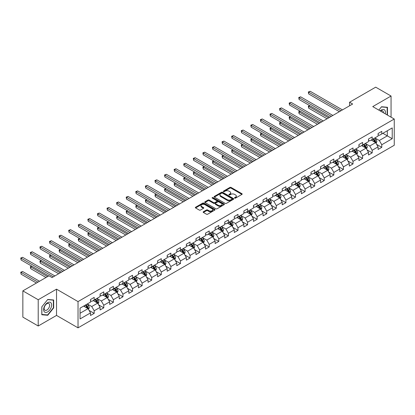 <?xml version="1.0" encoding="UTF-8"?>
<svg xmlns="http://www.w3.org/2000/svg" width="415" height="415" viewBox="0 0 415 415"><rect width="100%" height="100%" fill="white"/><g stroke="black" fill="none" stroke-linecap="round" stroke-linejoin="round"><path stroke-width="0.62" d="M234.683 198.111A0.597 0.342 0 0 0 235.528 198.111L241.935 194.407A0.851 0.493 0 0 0 242.189 194.059A0.851 0.493 0 0 0 241.935 193.712L231.082 187.445A0.851 0.493 0 0 0 229.874 187.445L223.467 191.144A0.597 0.342 0 0 0 224.308 191.631L225.138 191.154A2.729 1.577 0 0 1 228.997 191.154L229.905 191.673A2.729 1.577 0 0 1 230.704 192.788A2.729 1.577 0 0 1 229.905 193.904L229.075 194.381A0.597 0.342 0 0 0 229.92 194.868L230.75 194.391A2.729 1.577 0 0 1 234.61 194.391L235.513 194.915A2.729 1.577 0 0 1 236.311 196.03A2.729 1.577 0 0 1 235.513 197.141L234.683 197.623A0.597 0.342 0 0 0 234.683 198.111L234.683 197.623M203.397 211.749A0.851 0.493 0 0 0 203.143 212.101A0.851 0.493 0 0 0 203.397 212.449L206.442 214.207A0.851 0.493 0 0 0 207.645 214.207L214.763 210.099A0.851 0.493 0 0 0 215.017 209.746A0.851 0.493 0 0 0 214.763 209.399L203.905 203.132A0.851 0.493 0 0 0 202.702 203.132L195.584 207.241A0.851 0.493 0 0 0 195.335 207.588A0.851 0.493 0 0 0 195.584 207.936L199.262 210.063A0.851 0.493 0 0 0 200.471 210.063L203.516 208.304A0.851 0.493 0 0 0 203.765 207.957A0.851 0.493 0 0 0 203.516 207.609L201.69 206.556A2.283 1.318 0 0 1 201.021 205.622A2.283 1.318 0 0 1 202.432 204.403A2.283 1.318 0 0 1 204.917 204.688L212.065 208.818A2.283 1.318 0 0 1 212.734 209.746A2.283 1.318 0 0 1 211.323 210.965A2.283 1.318 0 0 1 208.838 210.68L207.645 209.99A0.851 0.493 0 0 0 206.442 209.99L203.397 211.749L203.397 212.449L206.442 210.701L206.442 209.99M56.528 289.167L38.216 299.739L22.851 290.874L22.851 317.127L38.216 325.993L56.528 315.421L78.03 327.84L78.03 301.586L56.528 289.167L56.528 315.421M391.055 117.175L391.055 96.031L372.743 106.603L394.25 119.017L78.03 301.586M391.055 96.031L375.694 87.16L349.575 102.24L349.575 105.789M22.851 290.874L48.97 275.793L52.041 277.568L352.651 104.015L349.575 102.24M225.2 203.376A0.851 0.493 0 0 0 226.403 203.376L233.521 199.267A0.851 0.493 0 0 0 233.775 198.92A0.851 0.493 0 0 0 233.521 198.572L222.668 192.301A0.851 0.493 0 0 0 221.46 192.301L214.342 196.409A0.851 0.493 0 0 0 214.093 196.757A0.851 0.493 0 0 0 214.342 197.109L225.2 203.376M212.501 198.235A0.597 0.342 0 0 1 213.108 198.323L213.108 197.613L224.142 203.983A0.851 0.493 0 0 1 224.396 204.336A0.851 0.493 0 0 1 224.142 204.683L217.024 208.792A0.851 0.493 0 0 1 215.821 208.792L204.963 202.52L204.963 201.825A0.851 0.493 0 0 0 204.714 202.172A0.851 0.493 0 0 0 204.963 202.52M204.963 201.825L208.008 200.066A0.851 0.493 0 0 1 209.217 200.066L213.616 202.608A0.851 0.493 0 0 0 214.825 202.608L216.848 201.441A0.851 0.493 0 0 0 217.097 201.093A0.851 0.493 0 0 0 216.848 200.746L212.262 198.1A0.597 0.342 0 0 1 213.108 197.613M78.03 327.84L394.25 145.271L394.25 119.017M89.064 310.404L94.195 313.367L94.195 310.773L100.093 307.37L100.093 309.958L103.781 307.831L103.781 305.238L109.679 301.835L109.679 304.423L113.368 302.296L113.368 299.708L119.266 296.3L119.266 298.888L122.954 296.761L122.954 294.173L128.852 290.765L128.852 293.353L132.541 291.226L132.541 288.638L138.439 285.23L138.439 287.823L142.122 285.691L142.122 283.103L148.025 279.694L148.025 282.288L151.708 280.156L151.708 277.568L157.612 274.159L157.612 276.753L161.295 274.621L161.295 272.033L167.193 268.63L167.193 271.218L170.881 269.091L170.881 266.497L176.78 263.094L176.78 265.683L180.468 263.556L180.468 260.962L186.366 257.559L186.366 260.148L190.054 258.021L190.054 255.433L195.953 252.024L195.953 254.613L199.641 252.486L199.641 249.897L205.539 246.489L205.539 249.078L209.227 246.951L209.227 244.362L215.126 240.954L215.126 243.543L218.814 241.416L218.814 238.827L224.712 235.419L224.712 238.013L228.4 235.881L228.4 233.292L234.299 229.884L234.299 232.478L237.987 230.346L237.987 227.757L243.885 224.354L243.885 226.943L247.573 224.811L247.573 222.222L253.472 218.819L253.472 221.408L257.155 219.281L257.155 216.687L263.058 213.284L263.058 215.873L266.741 213.746L266.741 211.152L272.645 207.749L272.645 210.338L276.328 208.211L276.328 205.622L282.226 202.214L282.226 204.803L285.914 202.676L285.914 200.087L291.812 196.679L291.812 199.267L295.501 197.141L295.501 194.552L301.399 191.144L301.399 193.732L305.087 191.606L305.087 189.017L310.985 185.609L310.985 188.203L314.674 186.07L314.674 183.482L320.572 180.074L320.572 182.667L324.26 180.535L324.26 177.947L330.158 174.544L330.158 177.132L333.847 175L333.847 172.412L339.745 169.009L339.745 171.597L343.433 169.47L343.433 166.877L349.331 163.474L349.331 166.062L353.02 163.935L353.02 161.342L358.918 157.939L358.918 160.527L362.606 158.4L362.606 155.812L368.504 152.404L368.504 154.992L372.188 152.865L372.188 150.277L378.091 146.869L378.091 149.457L381.774 147.33L381.774 144.742L392.222 138.709L392.222 127.924L387.304 130.761L387.304 135.871L392.222 138.709M94.195 313.367L90.506 315.493L90.506 312.905L80.059 318.933L80.059 308.148L90.506 302.12L90.506 299.526L94.195 297.399L94.195 299.988L100.093 296.585L100.093 293.991L103.781 291.864L103.781 294.453L109.679 291.05L109.679 288.461L113.368 286.329L113.368 288.918L119.266 285.515L119.266 282.926L122.954 280.794L122.954 283.388L128.852 279.98L128.852 277.391L132.541 275.259L132.541 277.853L138.439 274.445L138.439 271.856L142.122 269.729L142.122 272.318L148.025 268.91L148.025 266.321L151.708 264.194L151.708 266.783L157.612 263.375L157.612 260.786L161.295 258.659L161.295 261.248L167.193 257.845L167.193 255.251L170.881 253.124L170.881 255.713L176.78 252.31L176.78 249.716L180.468 247.589L180.468 250.178L186.366 246.775L186.366 244.186L190.054 242.054L190.054 244.643L195.953 241.24L195.953 238.651L199.641 236.519L199.641 239.113L205.539 235.704L205.539 233.116L209.227 230.984L209.227 233.578L215.126 230.169L215.126 227.581L218.814 225.454L218.814 228.043L224.712 224.634L224.712 222.046L228.4 219.919L228.4 222.507L234.299 219.099L234.299 216.511L237.987 214.384L237.987 216.972L243.885 213.564L243.885 210.976L247.573 208.849L247.573 211.437L253.472 208.034L253.472 205.441L257.155 203.314L257.155 205.902L263.058 202.499L263.058 199.906L266.741 197.779L266.741 200.367L272.645 196.964L272.645 194.376L276.328 192.244L276.328 194.832L282.226 191.429L282.226 188.841L285.914 186.709L285.914 189.302L291.812 185.894L291.812 183.306L295.501 181.173L295.501 183.767L301.399 180.359L301.399 177.77L305.087 175.644L305.087 178.232L310.985 174.824L310.985 172.235L314.674 170.109L314.674 172.697L320.572 169.289L320.572 166.7L324.26 164.573L324.26 167.162L330.158 163.754L330.158 161.165L333.847 159.038L333.847 161.627L339.745 158.224L339.745 155.63L343.433 153.503L343.433 156.092L349.331 152.689L349.331 150.095L353.02 147.968L353.02 150.557L358.918 147.154L358.918 144.565L362.606 142.433L362.606 145.027L368.504 141.619L368.504 139.03L372.188 136.898L372.188 139.492L378.091 136.084L378.091 133.495L381.774 131.363L381.774 133.957L392.222 127.924M93.209 300.559L97.634 303.111L91.736 306.519L87.311 303.962M90.506 300.699L91.736 301.409L94.195 299.988M91.736 306.519L94.195 310.773M97.634 303.111L100.093 307.37M102.796 295.024L107.22 297.576L101.322 300.984L96.897 298.427M100.093 295.164L101.322 295.874L103.781 294.453M101.322 300.984L103.781 305.238M107.22 297.576L109.679 301.835M112.382 289.488L116.807 292.041L110.909 295.449L106.484 292.891M109.679 289.629L110.909 290.339L113.368 288.918M110.909 295.449L113.368 299.708M116.807 292.041L119.266 296.3M121.969 283.953L126.393 286.506L120.495 289.914L116.07 287.362M119.266 284.093L120.495 284.804L122.954 283.388M120.495 289.914L122.954 294.173M126.393 286.506L128.852 290.765M131.555 278.418L135.98 280.976L130.082 284.379L125.657 281.827M128.852 278.564L130.082 279.269L132.541 277.853M130.082 284.379L132.541 288.638M135.98 280.976L138.439 285.23M141.142 272.883L145.566 275.441L139.668 278.844L135.243 276.291M138.439 273.029L139.668 273.734L142.122 272.318M139.668 278.844L142.122 283.103M145.566 275.441L148.025 279.694M150.728 267.348L155.153 269.906L149.255 273.309L144.83 270.756M148.025 267.493L149.255 268.204L151.708 266.783M149.255 273.309L151.708 277.568M155.153 269.906L157.612 274.159M160.315 261.818L164.739 264.371L158.836 267.774L154.416 265.221M157.612 261.958L158.836 262.669L161.295 261.248M158.836 267.774L161.295 272.033M164.739 264.371L167.193 268.63M169.901 256.283L174.326 258.836L168.423 262.244L163.998 259.686M167.193 256.423L168.423 257.134L170.881 255.713M168.423 262.244L170.881 266.497M174.326 258.836L176.78 263.094M179.488 250.748L183.907 253.3L178.009 256.709L173.584 254.151M176.78 250.888L178.009 251.599L180.468 250.178M178.009 256.709L180.468 260.962M183.907 253.3L186.366 257.559M189.069 245.213L193.494 247.765L187.596 251.174L183.171 248.616M186.366 245.353L187.596 246.064L190.054 244.643M187.596 251.174L190.054 255.433M193.494 247.765L195.953 252.024M198.655 239.678L203.08 242.23L197.182 245.639L192.757 243.086M195.953 239.818L197.182 240.529L199.641 239.113M197.182 245.639L199.641 249.897M203.08 242.23L205.539 246.489M208.242 234.143L212.667 236.7L206.769 240.103L202.344 237.551M205.539 234.283L206.769 234.994L209.227 233.578M206.769 240.103L209.227 244.362M212.667 236.7L215.126 240.954M217.828 228.608L222.253 231.165L216.355 234.568L211.93 232.016M215.126 228.753L216.355 229.459L218.814 228.043M216.355 234.568L218.814 238.827M222.253 231.165L224.712 235.419M227.415 223.073L231.84 225.63L225.942 229.033L221.517 226.481M224.712 223.218L225.942 223.924L228.4 222.507M225.942 229.033L228.4 233.292M231.84 225.63L234.299 229.884M237.001 217.538L241.426 220.095L235.528 223.498L231.103 220.946M234.299 217.683L235.528 218.394L237.987 216.972M235.528 223.498L237.987 227.757M241.426 220.095L243.885 224.354M246.588 212.008L251.013 214.56L245.115 217.968L240.69 215.411M243.885 212.148L245.115 212.859L247.573 211.437M245.115 217.968L247.573 222.222M251.013 214.56L253.472 218.819M256.174 206.473L260.599 209.025L254.701 212.433L250.276 209.876M253.472 206.613L254.701 207.324L257.155 205.902M254.701 212.433L257.155 216.687M260.599 209.025L263.058 213.284M265.761 200.938L270.186 203.49L264.288 206.898L259.863 204.341M263.058 201.078L264.288 201.789L266.741 200.367M264.288 206.898L266.741 211.152M270.186 203.49L272.645 207.749M275.347 195.403L279.772 197.955L273.869 201.363L269.449 198.806M272.645 195.543L273.869 196.254L276.328 194.832M273.869 201.363L276.328 205.622M279.772 197.955L282.226 202.214M284.934 189.868L289.359 192.42L283.455 195.828L279.03 193.276M282.226 190.008L283.455 190.718L285.914 189.302M283.455 195.828L285.914 200.087M289.359 192.42L291.812 196.679M294.52 184.333L298.94 186.89L293.042 190.293L288.617 187.741M291.812 184.473L293.042 185.183L295.501 183.767M293.042 190.293L295.501 194.552M298.94 186.89L301.399 191.144M304.102 178.798L308.527 181.355L302.628 184.758L298.203 182.206M301.399 178.943L302.628 179.648L305.087 178.232M302.628 184.758L305.087 189.017M308.527 181.355L310.985 185.609M313.688 173.263L318.113 175.82L312.215 179.223L307.79 176.671M310.985 173.408L312.215 174.113L314.674 172.697M312.215 179.223L314.674 183.482M318.113 175.82L320.572 180.074M323.275 167.727L327.7 170.285L321.801 173.688L317.376 171.136M320.572 167.873L321.801 168.583L324.26 167.162M321.801 173.688L324.26 177.947M327.7 170.285L330.158 174.544M332.861 162.198L337.286 164.75L331.388 168.158L326.963 165.601M330.158 162.338L331.388 163.048L333.847 161.627M331.388 168.158L333.847 172.412M337.286 164.75L339.745 169.009M342.448 156.663L346.873 159.215L340.974 162.623L336.549 160.066M339.745 156.803L340.974 157.513L343.433 156.092M340.974 162.623L343.433 166.877M346.873 159.215L349.331 163.474M352.034 151.127L356.459 153.68L350.561 157.088L346.136 154.53M349.331 151.268L350.561 151.978L353.02 150.557M350.561 157.088L353.02 161.342M356.459 153.68L358.918 157.939M361.621 145.592L366.046 148.145L360.147 151.553L355.722 148.995M358.918 145.732L360.147 146.443L362.606 145.027M360.147 151.553L362.606 155.812M366.046 148.145L368.504 152.404M371.207 140.057L375.632 142.61L369.734 146.018L365.309 143.466M368.504 140.197L369.734 140.908L372.188 139.492M369.734 146.018L372.188 150.277M375.632 142.61L378.091 146.869M382.884 133.319L387.304 135.871L379.32 140.483L374.895 137.93M378.091 134.668L379.32 135.373L381.774 133.957M379.32 140.483L381.774 144.742M38.216 299.739L38.216 325.993M80.059 313.258L88.047 308.646L83.623 306.094M88.047 308.646L90.506 312.905M376.644 144.368L381.774 147.33M367.057 149.903L372.188 152.865M357.471 155.438L362.606 158.4M347.884 160.973L353.02 163.935M338.303 166.508L343.433 169.47M328.716 172.038L333.847 175M319.13 177.573L324.26 180.535M309.543 183.108L314.674 186.07M299.957 188.643L305.087 191.606M290.37 194.179L295.501 197.141M280.784 199.714L285.914 202.676M271.197 205.249L276.328 208.211M261.611 210.784L266.741 213.746M252.024 216.319L257.155 219.281M242.438 221.849L247.573 224.811M232.857 227.384L237.987 230.346M223.27 232.919L228.4 235.881M213.684 238.454L218.814 241.416M204.097 243.989L209.227 246.951M194.511 249.524L199.641 252.486M184.924 255.059L190.054 258.021M175.338 260.594L180.468 263.556M165.751 266.124L170.881 269.091M156.165 271.659L161.295 274.621M146.578 277.194L151.708 280.156M136.992 282.729L142.122 285.691M127.405 288.264L132.541 291.226M117.824 293.799L122.954 296.761M108.237 299.334L113.368 302.296M98.651 304.869L103.781 307.831M387.46 115.1L387.46 107.278L381.53 106.748L378.828 110.115M41.806 314.746L47.741 315.276L53.67 307.899L53.67 299.993L47.741 299.464L41.806 306.841L41.806 314.746M53.359 307.723L53.67 307.899M47.113 314.912L47.741 315.276M234.921 198.194L235.513 197.851A2.729 1.577 0 0 0 236.311 196.736L236.311 196.03M230.704 192.788L230.704 193.499A2.729 1.577 0 0 1 229.905 194.614L229.313 194.957M241.924 194.417L231.082 188.156A0.851 0.493 0 0 0 229.874 188.156L223.706 191.714M233.521 198.572L233.521 199.267L222.668 193.011A0.851 0.493 0 0 0 221.46 193.011L214.353 197.115M232.016 199.164A0.597 0.342 0 0 0 232.016 198.676L222.487 193.172A0.597 0.342 0 0 0 221.641 193.172L220.764 193.675A2.729 1.577 0 0 0 219.966 194.791A2.729 1.577 0 0 0 220.764 195.906L227.28 199.667A2.729 1.577 0 0 0 231.139 199.667L232.016 199.164L232.016 199.869A0.597 0.342 0 0 0 232.187 199.625L232.187 198.92M219.966 194.791L219.966 195.501A2.729 1.577 0 0 0 220.764 196.617L220.764 195.906M232.016 199.869L231.139 200.378A2.729 1.577 0 0 1 227.28 200.378L220.764 196.617M204.974 202.53L208.008 200.777L208.008 200.066M217.097 201.093L217.097 201.804A0.851 0.493 0 0 1 216.848 202.152L214.825 203.319A0.851 0.493 0 0 1 213.616 203.319L209.217 200.777A0.851 0.493 0 0 0 208.008 200.777M213.108 198.323L224.131 204.688M218.186 205.249A2.283 1.318 0 0 0 220.676 205.534A2.283 1.318 0 0 0 222.082 204.315A2.283 1.318 0 0 0 221.413 203.386L218.897 201.929A0.851 0.493 0 0 0 217.688 201.929L215.67 203.096A0.851 0.493 0 0 0 215.421 203.443A0.851 0.493 0 0 0 215.67 203.796L218.186 205.249L218.186 205.959A2.283 1.318 0 0 0 220.676 206.245A2.283 1.318 0 0 0 222.082 205.026L222.082 204.315M215.421 203.443L215.421 204.154A0.851 0.493 0 0 0 215.67 204.502L215.67 203.796M218.186 205.959L215.67 204.502M212.734 209.746L212.734 210.457A2.283 1.318 0 0 1 211.323 211.676A2.283 1.318 0 0 1 208.838 211.391L207.645 210.701A0.851 0.493 0 0 0 206.442 210.701M201.021 205.622L201.021 206.333A2.283 1.318 0 0 0 201.69 207.261L201.69 206.556M203.516 207.609L203.516 208.304L201.69 207.261M214.763 209.399L214.763 210.099L203.905 203.843A0.851 0.493 0 0 0 202.702 203.843L195.595 207.946L195.584 207.241M376.115 143.455L376.846 141.614A2.303 1.328 -120 0 0 376.115 139.653L374.844 137.956M372.634 140.882L371.773 139.731M309.839 105.69L308.672 106.365L308.672 108.139L327.087 118.773M372.94 139.056L374.206 140.752A2.303 1.328 60 0 1 374.864 142.138L375.606 141.712A2.303 1.328 -120 0 0 374.947 140.327L373.676 138.631M373.101 138.963L374.506 140.841A1.172 0.68 60 0 1 374.719 141.199L375.606 141.712M308.672 108.139L308.329 106.167L328.623 117.886M308.329 106.167L309.704 105.612M340.912 110.789L308.672 92.172L310.207 91.284L342.448 109.902M339.377 111.677L308.672 93.946L308.672 92.172L308.329 91.98L310.207 91.284M308.672 93.946L308.329 91.98M386.77 107.215L387.154 107.438L387.154 114.924M378.838 110.12L381.406 106.925L387.154 107.438M385.208 113.798A5.649 3.263 120 0 0 384.233 109.695A5.649 3.263 120 0 0 380.187 110.898M383.408 112.761A3.865 2.231 120 0 0 382.614 110.815A3.865 2.231 120 0 0 380.529 111.101M47.616 311.909A5.649 3.263 120 0 0 51.61 304.994A5.649 3.263 120 0 0 47.616 302.685A5.649 3.263 120 0 0 43.622 309.606A5.649 3.263 120 0 0 47.616 311.909M46.89 310.036A3.865 2.231 120 0 0 49.416 306.628A3.865 2.231 120 0 0 48.82 303.531A3.865 2.231 120 0 0 46.89 303.718A3.865 2.231 120 0 0 44.364 307.126A3.865 2.231 120 0 0 44.955 310.228A3.865 2.231 120 0 0 46.89 310.036M41.868 306.784L47.616 299.635L53.359 300.149L53.359 307.811L47.616 314.959L41.868 314.446L41.868 306.784M52.98 299.931L53.359 300.149M366.528 148.985L367.259 147.143A2.303 1.328 -120 0 0 366.528 145.183L365.257 143.491M363.047 146.417L362.186 145.266M300.252 111.225L299.085 111.9L299.085 113.674L317.501 124.308M363.353 144.591L364.619 146.282A2.303 1.328 60 0 1 365.283 147.667L366.02 147.242A2.303 1.328 -120 0 0 365.361 145.857L364.09 144.166M363.514 144.498L364.92 146.376A1.172 0.68 60 0 1 365.133 146.734L366.02 147.242M299.085 113.674L298.748 111.702L319.036 123.421M298.748 111.702L300.118 111.147M356.947 154.52L357.673 152.679A2.303 1.328 -120 0 0 356.942 150.718L355.671 149.026M353.461 151.952L352.6 150.801M290.666 116.76L289.499 117.435L289.499 119.209L307.914 129.838M353.767 150.126L355.038 151.817A2.303 1.328 60 0 1 355.697 153.202L356.433 152.777A2.303 1.328 -120 0 0 355.774 151.392L354.503 149.701M353.928 150.033L355.333 151.911A1.172 0.68 60 0 1 355.546 152.269L356.433 152.777M289.499 119.209L289.162 117.238L309.45 128.951M289.162 117.238L290.531 116.682M331.326 116.325L299.085 97.707L300.621 96.82L332.861 115.437M329.79 117.212L299.085 99.481L299.085 97.707L298.748 97.515L300.621 96.82M299.085 99.481L298.748 97.515M321.739 121.86L289.499 103.242L291.034 102.355L323.275 120.973M320.204 122.747L289.499 105.016L289.499 103.242L289.162 103.05L291.034 102.355M289.499 105.016L289.162 103.05M347.36 160.055L348.092 158.214A2.303 1.328 -120 0 0 347.355 156.253L346.084 154.562M343.874 157.482L343.013 156.336M281.08 122.295L279.912 122.97L279.912 124.744L298.328 135.373M344.18 155.661L345.451 157.352A2.303 1.328 60 0 1 346.11 158.738L346.847 158.312A2.303 1.328 -120 0 0 346.188 156.927L344.917 155.236M344.341 155.568L345.747 157.446A1.172 0.68 60 0 1 345.96 157.804L346.847 158.312M279.912 124.744L279.575 122.773L299.863 134.486M279.575 122.773L280.945 122.218M337.774 165.59L338.505 163.749A2.303 1.328 -120 0 0 337.769 161.788L336.498 160.097M334.288 163.017L333.427 161.871M271.493 127.83L270.326 128.505L270.326 130.279L288.741 140.908M334.594 161.196L335.865 162.888A2.303 1.328 60 0 1 336.524 164.273L337.26 163.847A2.303 1.328 -120 0 0 336.601 162.462L335.33 160.771M334.755 161.103L336.16 162.981A1.172 0.68 60 0 1 336.373 163.339L337.26 163.847M270.326 130.279L269.989 128.308L290.277 140.021M269.989 128.308L271.358 127.753M328.187 171.125L328.919 169.284A2.303 1.328 -120 0 0 328.182 167.323L326.916 165.632M324.701 168.552L323.84 167.406M261.906 133.365L260.739 134.035L260.739 135.809L279.155 146.443M325.007 166.731L326.278 168.423A2.303 1.328 60 0 1 326.937 169.808L327.674 169.382A2.303 1.328 -120 0 0 327.015 167.997L325.744 166.306M325.168 166.638L326.574 168.516A1.172 0.68 60 0 1 326.792 168.874L327.674 169.382M260.739 135.809L260.402 133.843L280.69 145.556M260.402 133.843L261.772 133.282M312.153 127.395L279.912 108.777L281.448 107.89L313.688 126.508M310.617 128.276L279.912 110.551L279.912 108.777L279.575 108.58L281.448 107.89M279.912 110.551L279.575 108.58M302.566 132.925L270.326 114.312L271.861 113.425L304.102 132.037M301.031 133.812L270.326 116.086L270.326 114.312L269.989 114.115L271.861 113.425M270.326 116.086L269.989 114.115M292.98 138.46L260.739 119.847L262.275 118.96L294.52 137.573M291.444 139.347L260.739 121.621L260.739 119.847L260.402 119.65L262.275 118.96M260.739 121.621L260.402 119.65M318.601 176.66L319.332 174.819A2.303 1.328 -120 0 0 318.596 172.858L317.33 171.167M315.115 174.087L314.254 172.936M252.32 138.895L251.153 139.57L251.153 141.344L269.568 151.978M315.421 172.267L316.692 173.958A2.303 1.328 60 0 1 317.351 175.343L318.087 174.917A2.303 1.328 -120 0 0 317.428 173.532L316.163 171.836M315.582 172.173L316.993 174.051A1.172 0.68 60 0 1 317.205 174.404L318.087 174.917M251.153 141.344L250.816 139.378L271.104 151.091M250.816 139.378L252.185 138.818M283.398 143.995L251.153 125.382L252.688 124.495L284.934 143.108M281.858 144.882L251.153 127.156L251.153 125.382L250.816 125.185L252.688 124.495M251.153 127.156L250.816 125.185M309.014 182.195L309.746 180.354A2.303 1.328 -120 0 0 309.009 178.393L307.743 176.697M305.533 179.622L304.667 178.471M242.734 144.43L241.566 145.105L241.566 146.879L259.982 157.513M305.834 177.796L307.105 179.493A2.303 1.328 60 0 1 307.764 180.878L308.501 180.452A2.303 1.328 -120 0 0 307.842 179.067L306.576 177.371M305.995 177.708L307.406 179.586A1.172 0.68 60 0 1 307.619 179.939L308.501 180.452M241.566 146.879L241.229 144.913L261.517 156.626M241.229 144.913L242.599 144.353M273.812 149.53L241.566 130.917L243.102 130.03L275.347 148.643M272.271 150.417L241.566 132.691L241.566 130.917L241.229 130.72L243.102 130.03M241.566 132.691L241.229 130.72M299.428 187.73L300.159 185.889A2.303 1.328 -120 0 0 299.423 183.928L298.157 182.232M295.947 185.157L295.086 184.006M233.147 149.965L231.98 150.64L231.98 152.414L250.395 163.048M296.253 183.331L297.519 185.028A2.303 1.328 60 0 1 298.178 186.413L298.914 185.987A2.303 1.328 -120 0 0 298.255 184.602L296.99 182.906M296.414 183.238L297.82 185.116A1.172 0.68 60 0 1 298.032 185.474L298.914 185.987M231.98 152.414L231.643 150.448L251.936 162.161M231.643 150.448L233.012 149.888M264.225 155.065L231.98 136.452L233.515 135.565L265.761 154.178M262.69 155.952L231.98 138.221L231.98 136.452L231.643 136.255L233.515 135.565M231.98 138.221L231.643 136.255M289.841 193.266L290.573 191.424A2.303 1.328 -120 0 0 289.836 189.463L288.57 187.767M286.36 190.693L285.499 189.541M223.561 155.501L222.393 156.175L222.393 157.949L240.809 168.583M286.666 188.867L287.932 190.563A2.303 1.328 60 0 1 288.591 191.948L289.328 191.517A2.303 1.328 -120 0 0 288.669 190.132L287.403 188.441M286.827 188.773L288.233 190.651A1.172 0.68 60 0 1 288.446 191.009L289.328 191.517M222.393 157.949L222.056 155.978L242.35 167.696M222.056 155.978L223.426 155.423M254.639 160.6L222.393 141.982L223.934 141.095L256.174 159.713M253.103 161.487L222.393 143.756L222.393 141.982L222.056 141.79L223.934 141.095M222.393 143.756L222.056 141.79M280.255 198.795L280.986 196.954A2.303 1.328 -120 0 0 280.25 194.993L278.984 193.302M276.774 196.228L275.913 195.076M213.979 161.036L212.807 161.71L212.807 163.484L231.228 174.113M277.08 194.402L278.346 196.093A2.303 1.328 60 0 1 279.005 197.478L279.741 197.052A2.303 1.328 -120 0 0 279.082 195.667L277.817 193.976M277.241 194.308L278.647 196.186A1.172 0.68 60 0 1 278.859 196.544L279.741 197.052M212.807 163.484L212.47 161.513L232.763 173.231M212.47 161.513L213.844 160.958M245.052 166.135L212.807 147.517L214.348 146.63L246.588 165.248M243.517 167.022L212.807 149.291L212.807 147.517L212.47 147.325L214.348 146.63M212.807 149.291L212.47 147.325M270.668 204.33L271.4 202.489A2.303 1.328 -120 0 0 270.668 200.528L269.397 198.837M267.187 201.763L266.326 200.611M204.393 166.571L203.226 167.245L203.226 169.019L221.641 179.648M267.493 199.937L268.759 201.628A2.303 1.328 60 0 1 269.418 203.013L270.16 202.587A2.303 1.328 -120 0 0 269.496 201.202L268.23 199.511M267.654 199.843L269.06 201.721A1.172 0.68 60 0 1 269.273 202.079L270.16 202.587M203.226 169.019L202.883 167.048L223.177 178.761M202.883 167.048L204.258 166.493M235.466 171.67L203.226 153.052L204.761 152.165L237.001 170.783M233.93 172.557L203.226 154.826L203.226 153.052L202.883 152.86L204.761 152.165M203.226 154.826L202.883 152.86M261.082 209.866L261.813 208.024A2.303 1.328 -120 0 0 261.082 206.063L259.811 204.372M257.601 207.293L256.74 206.146M194.806 172.106L193.639 172.78L193.639 174.554L212.055 185.183M257.907 205.472L259.173 207.163A2.303 1.328 60 0 1 259.832 208.548L260.573 208.123A2.303 1.328 -120 0 0 259.915 206.737L258.644 205.046M258.068 205.378L259.474 207.256A1.172 0.68 60 0 1 259.686 207.614L260.573 208.123M193.639 174.554L193.297 172.583L213.59 184.296M193.297 172.583L194.671 172.028M225.879 177.2L193.639 158.587L195.175 157.7L227.415 176.313M224.344 178.087L193.639 160.361L193.639 158.587L193.297 158.39L195.175 157.7M193.639 160.361L193.297 158.39M251.495 215.401L252.227 213.559A2.303 1.328 -120 0 0 251.495 211.598L250.224 209.907M248.014 212.828L247.153 211.681M185.22 177.641L184.053 178.315L184.053 180.089L202.468 190.718M248.32 211.007L249.586 212.698A2.303 1.328 60 0 1 250.25 214.083L250.987 213.658A2.303 1.328 -120 0 0 250.328 212.273L249.057 210.581M248.481 210.913L249.887 212.791A1.172 0.68 60 0 1 250.1 213.149L250.987 213.658M184.053 180.089L183.715 178.118L204.004 189.831M183.715 178.118L185.085 177.563M216.293 182.735L184.053 164.122L185.588 163.235L217.828 181.848M214.757 183.622L184.053 165.896L184.053 164.122L183.715 163.925L185.588 163.235M184.053 165.896L183.715 163.925M241.914 220.936L242.64 219.094A2.303 1.328 -120 0 0 241.909 217.133L240.638 215.442M238.428 218.363L237.567 217.216M175.633 183.171L174.466 183.845L174.466 185.619L192.882 196.254M238.734 216.542L240.005 218.233A2.303 1.328 60 0 1 240.664 219.618L241.4 219.193A2.303 1.328 -120 0 0 240.742 217.808L239.471 216.116M238.895 216.448L240.301 218.326A1.172 0.68 60 0 1 240.513 218.679L241.4 219.193M174.466 185.619L174.129 183.653L194.417 195.366M174.129 183.653L175.498 183.093M206.706 188.27L174.466 169.657L176.001 168.77L208.242 187.383M205.171 189.157L174.466 171.431L174.466 169.657L174.129 169.46L176.001 168.77M174.466 171.431L174.129 169.46M232.327 226.471L233.059 224.629A2.303 1.328 -120 0 0 232.322 222.668L231.051 220.972M228.841 223.898L227.98 222.746M166.047 188.706L164.88 189.38L164.88 191.154L183.295 201.789M229.147 222.072L230.418 223.768A2.303 1.328 60 0 1 231.077 225.153L231.814 224.728A2.303 1.328 -120 0 0 231.155 223.343L229.884 221.646M229.308 221.984L230.714 223.861A1.172 0.68 60 0 1 230.927 224.214L231.814 224.728M164.88 191.154L164.542 189.188L184.831 200.901M164.542 189.188L165.912 188.628M197.12 193.805L164.88 175.192L166.415 174.305L198.655 192.918M195.584 194.692L164.88 176.966L164.88 175.192L164.542 174.995L166.415 174.305M164.88 176.966L164.542 174.995M222.741 232.006L223.472 230.164A2.303 1.328 -120 0 0 222.736 228.203L221.465 226.507M219.255 229.433L218.394 228.281M156.46 194.241L155.293 194.915L155.293 196.689L173.709 207.324M219.561 227.607L220.832 229.303A2.303 1.328 60 0 1 221.491 230.688L222.227 230.263A2.303 1.328 -120 0 0 221.569 228.878L220.298 227.181M219.722 227.513L221.128 229.396A1.172 0.68 60 0 1 221.345 229.749L222.227 230.263M155.293 196.689L154.956 194.723L175.244 206.437M154.956 194.723L156.325 194.163M187.533 199.34L155.293 180.727L156.829 179.84L189.069 198.453M185.998 200.227L155.293 182.501L155.293 180.727L154.956 180.53L156.829 179.84M155.293 182.501L154.956 180.53M213.154 237.541L213.886 235.699A2.303 1.328 -120 0 0 213.149 233.738L211.883 232.042M209.668 234.968L208.807 233.816M146.874 199.776L145.707 200.45L145.707 202.224L164.122 212.859M209.974 233.142L211.245 234.838A2.303 1.328 60 0 1 211.904 236.223L212.641 235.798A2.303 1.328 -120 0 0 211.982 234.413L210.711 232.716M210.135 233.048L211.546 234.926A1.172 0.68 60 0 1 211.759 235.284L212.641 235.798M145.707 202.224L145.369 200.253L165.658 211.972M145.369 200.253L146.739 199.698M177.947 204.875L145.707 186.257L147.242 185.37L179.488 203.988M176.411 205.762L145.707 188.031L145.707 186.257L145.369 186.065L147.242 185.37M145.707 188.031L145.369 186.065M203.568 243.071L204.299 241.234A2.303 1.328 -120 0 0 203.563 239.268L202.297 237.577M200.082 240.503L199.221 239.351M137.287 205.311L136.12 205.985L136.12 207.759L154.536 218.394M200.388 238.677L201.659 240.368A2.303 1.328 60 0 1 202.318 241.758L203.054 241.328A2.303 1.328 -120 0 0 202.396 239.943L201.13 238.251M200.549 238.584L201.96 240.461A1.172 0.68 60 0 1 202.172 240.819L203.054 241.328M136.12 207.759L135.783 205.788L156.071 217.507M135.783 205.788L137.152 205.233M168.366 210.41L136.12 191.792L137.656 190.905L169.901 209.523M166.825 211.297L136.12 193.566L136.12 191.792L135.783 191.6L137.656 190.905M136.12 193.566L135.783 191.6M193.981 248.606L194.713 246.764A2.303 1.328 -120 0 0 193.976 244.803L192.71 243.112M190.501 246.038L189.634 244.886M127.701 210.846L126.534 211.52L126.534 213.294L144.949 223.924M190.807 244.212L192.072 245.903A2.303 1.328 60 0 1 192.731 247.288L193.468 246.863A2.303 1.328 -120 0 0 192.809 245.478L191.543 243.787M190.962 244.119L192.373 245.996A1.172 0.68 60 0 1 192.586 246.354L193.468 246.863M126.534 213.294L126.196 211.323L146.485 223.037M126.196 211.323L127.566 210.768M158.779 215.945L126.534 197.327L128.069 196.44L160.315 215.058M157.238 216.832L126.534 199.101L126.534 197.327L126.196 197.135L128.069 196.44M126.534 199.101L126.196 197.135M184.395 254.141L185.126 252.299A2.303 1.328 -120 0 0 184.39 250.338L183.124 248.647M180.914 251.573L180.053 250.421M118.114 216.381L116.947 217.055L116.947 218.829L135.363 229.459M181.22 249.747L182.486 251.438A2.303 1.328 60 0 1 183.145 252.823L183.881 252.398A2.303 1.328 -120 0 0 183.222 251.013L181.957 249.322M181.381 249.654L182.787 251.532A1.172 0.68 60 0 1 182.999 251.889L183.881 252.398M116.947 218.829L116.61 216.858L136.903 228.572M116.61 216.858L117.979 216.303M149.193 221.48L116.947 202.862L118.483 201.975L150.728 220.593M147.657 222.367L116.947 204.637L116.947 202.862L116.61 202.67L118.483 201.975M116.947 204.637L116.61 202.67M174.808 259.676L175.54 257.834A2.303 1.328 -120 0 0 174.803 255.873L173.537 254.182M171.328 257.103L170.466 255.956M108.528 221.916L107.361 222.59L107.361 224.365L125.776 234.994M171.634 255.282L172.899 256.973A2.303 1.328 60 0 1 173.558 258.358L174.295 257.933A2.303 1.328 -120 0 0 173.636 256.548L172.37 254.857M171.794 255.189L173.2 257.067A1.172 0.68 60 0 1 173.413 257.425L174.295 257.933M107.361 224.365L107.023 222.393L127.317 234.107M107.023 222.393L108.393 221.838M139.606 227.01L107.361 208.397L108.901 207.51L141.142 226.123M138.071 227.897L107.361 210.172L107.361 208.397L107.023 208.2L108.901 207.51M107.361 210.172L107.023 208.2M165.222 265.211L165.953 263.369A2.303 1.328 -120 0 0 165.217 261.409L163.951 259.717M161.741 262.638L160.88 261.492M98.946 227.451L97.774 228.126L97.774 229.894L116.195 240.529M162.047 260.817L163.313 262.508A2.303 1.328 60 0 1 163.972 263.893L164.708 263.468A2.303 1.328 -120 0 0 164.05 262.083L162.784 260.392M162.208 260.724L163.614 262.602A1.172 0.68 60 0 1 163.826 262.96L164.708 263.468M97.774 229.894L97.437 227.928L117.73 239.642M97.437 227.928L98.812 227.373M130.019 232.545L97.774 213.933L99.315 213.045L131.555 231.658M128.484 233.432L97.774 215.707L97.774 213.933L97.437 213.735L99.315 213.045M97.774 215.707L97.437 213.735M155.635 270.746L156.367 268.904A2.303 1.328 -120 0 0 155.635 266.944L154.364 265.252M152.155 268.173L151.293 267.021M89.36 232.981L88.193 233.655L88.193 235.43L106.608 246.064M152.461 266.352L153.726 268.043A2.303 1.328 60 0 1 154.385 269.428L155.127 269.003A2.303 1.328 -120 0 0 154.463 267.618L153.197 265.922M152.621 266.259L154.027 268.137A1.172 0.68 60 0 1 154.24 268.489L155.127 269.003M88.193 235.43L87.85 233.463L108.144 245.177M87.85 233.463L89.225 232.903M120.433 238.08L88.193 219.468L89.728 218.581L121.969 237.193M118.898 238.967L88.193 221.242L88.193 219.468L87.85 219.27L89.728 218.581M88.193 221.242L87.85 219.27M146.049 276.281L146.78 274.44A2.303 1.328 -120 0 0 146.049 272.479L144.778 270.782M142.568 273.708L141.707 272.556M79.773 238.516L78.606 239.19L78.606 240.965L97.022 251.599M142.874 271.882L144.14 273.578A2.303 1.328 60 0 1 144.799 274.963L145.541 274.538A2.303 1.328 -120 0 0 144.882 273.153L143.611 271.457M143.035 271.794L144.441 273.672A1.172 0.68 60 0 1 144.653 274.025L145.541 274.538M78.606 240.965L78.264 238.999L98.557 250.712M78.264 238.999L79.639 238.438M110.847 243.615L78.606 225.003L80.142 224.116L112.382 242.728M109.311 244.502L78.606 226.777L78.606 225.003L78.264 224.806L80.142 224.116M78.606 226.777L78.264 224.806M136.462 281.816L137.194 279.975A2.303 1.328 -120 0 0 136.462 278.014L135.191 276.317M132.982 279.243L132.12 278.092M70.187 244.051L69.02 244.726L69.02 246.5L87.435 257.134M133.288 277.417L134.559 279.113A2.303 1.328 60 0 1 135.217 280.499L135.954 280.073A2.303 1.328 -120 0 0 135.295 278.688L134.024 276.992M133.448 277.324L134.854 279.207A1.172 0.68 60 0 1 135.067 279.56L135.954 280.073M69.02 246.5L68.683 244.534L88.971 256.247M68.683 244.534L70.052 243.973M101.26 249.15L69.02 230.538L70.555 229.651L102.796 248.263M99.725 250.038L69.02 232.307L69.02 230.538L68.683 230.341L70.555 229.651M69.02 232.307L68.683 230.341M126.881 287.351L127.607 285.51A2.303 1.328 -120 0 0 126.876 283.549L125.605 281.852M123.395 284.778L122.534 283.627M60.6 249.586L59.433 250.261L59.433 252.035L77.849 262.669M123.701 282.952L124.972 284.649A2.303 1.328 60 0 1 125.631 286.034L126.368 285.608A2.303 1.328 -120 0 0 125.709 284.218L124.438 282.527M123.862 282.859L125.268 284.737A1.172 0.68 60 0 1 125.48 285.095L126.368 285.608M59.433 252.035L59.096 250.063L79.384 261.782M59.096 250.063L60.466 249.508M91.674 254.686L59.433 236.068L60.969 235.181L93.209 253.798M90.138 255.573L59.433 237.842L59.433 236.068L59.096 235.876L60.969 235.181M59.433 237.842L59.096 235.876M117.295 292.881L118.026 291.04A2.303 1.328 -120 0 0 117.289 289.079L116.018 287.388M113.809 290.313L112.947 289.162M51.014 255.121L49.847 255.796L49.847 257.57L68.262 268.204M114.115 288.487L115.386 290.178A2.303 1.328 60 0 1 116.044 291.563L116.781 291.138A2.303 1.328 -120 0 0 116.122 289.753L114.851 288.062M114.275 288.394L115.681 290.272A1.172 0.68 60 0 1 115.894 290.63L116.781 291.138M49.847 257.57L49.51 255.599L69.798 267.317M49.51 255.599L50.879 255.043M82.087 260.221L49.847 241.603L51.382 240.716L83.623 259.334M80.552 261.108L49.847 243.377L49.847 241.603L49.51 241.411L51.382 240.716M49.847 243.377L49.51 241.411M107.708 298.416L108.44 296.575A2.303 1.328 -120 0 0 107.703 294.614L106.432 292.923M104.222 295.848L103.361 294.697M41.427 260.656L40.26 261.331L40.26 263.105L58.676 273.734M104.528 294.022L105.799 295.713A2.303 1.328 60 0 1 106.458 297.099L107.195 296.673A2.303 1.328 -120 0 0 106.536 295.288L105.265 293.597M104.689 293.929L106.095 295.807A1.172 0.68 60 0 1 106.313 296.165L107.195 296.673M40.26 263.105L39.923 261.134L60.211 272.847M39.923 261.134L41.293 260.579M72.501 265.756L40.26 247.138L41.796 246.251L74.041 264.869M70.965 266.643L40.26 248.912L40.26 247.138L39.923 246.946L41.796 246.251M40.26 248.912L39.923 246.946M98.122 303.951L98.853 302.11A2.303 1.328 -120 0 0 98.116 300.149L96.851 298.458M94.636 301.378L93.774 300.232M31.841 266.191L30.674 266.866L30.674 268.64L46.018 277.495M94.942 299.557L96.213 301.249A2.303 1.328 60 0 1 96.871 302.634L97.608 302.208A2.303 1.328 -120 0 0 96.949 300.823L95.678 299.132M95.102 299.464L96.513 301.342A1.172 0.68 60 0 1 96.726 301.7L97.608 302.208M30.674 268.64L30.337 266.669L47.554 276.608M30.337 266.669L31.706 266.114M62.914 271.286L30.674 252.673L32.209 251.786L64.455 270.404M61.379 272.173L30.674 254.447L30.674 252.673L30.337 252.476L32.209 251.786M30.674 254.447L30.337 252.476M88.535 309.486L89.267 307.645A2.303 1.328 -120 0 0 88.53 305.684L87.264 303.993M85.049 306.913L84.188 305.767M39.503 281.256L22.623 271.514L21.087 272.401L21.087 274.175L36.432 283.03M85.355 305.092L86.626 306.784A2.303 1.328 60 0 1 87.285 308.169L88.022 307.743A2.303 1.328 -120 0 0 87.363 306.358L86.097 304.667M85.516 304.999L86.927 306.877A1.172 0.68 60 0 1 87.14 307.235L88.022 307.743M21.087 274.175L20.75 272.204L37.967 282.143M20.75 272.204L22.623 271.514M53.333 276.821L21.087 258.208L22.623 257.321L54.868 275.933M48.721 275.933L21.087 259.982L21.087 258.208L20.75 258.011L22.623 257.321M21.087 259.982L20.75 258.011M235.513 197.851L235.513 197.141M229.075 194.868L229.075 194.381M229.905 194.614L229.905 193.904M223.467 191.631L223.467 191.144M229.874 188.156L229.874 187.445M231.082 188.156L231.082 187.445M241.935 194.407L241.935 193.712M214.342 197.109L214.342 196.409M221.46 193.011L221.46 192.301M222.668 193.011L222.668 192.301M227.28 200.378L227.28 199.667M231.139 200.378L231.139 199.667M209.217 200.777L209.217 200.066M213.616 203.319L213.616 202.608M214.825 203.319L214.825 202.608M216.848 202.152L216.848 201.441M224.142 204.683L224.142 203.983M207.645 210.701L207.645 209.99M208.838 211.391L208.838 210.68M202.702 203.843L202.702 203.132M203.905 203.843L203.905 203.132M375.404 142.48L376.83 141.655M374.947 140.327L376.115 139.653M373.308 141.271L374.206 140.752M365.817 148.015L367.244 147.19M365.361 145.857L366.528 145.183M363.722 146.806L364.619 146.282M356.231 153.55L357.663 152.725M355.774 151.392L356.942 150.718M354.135 152.341L355.038 151.817M346.644 159.085L348.076 158.26M346.188 156.927L347.355 156.253M344.549 157.871L345.451 157.352M337.058 164.62L338.49 163.795M336.601 162.462L337.769 161.788M334.962 163.406L335.865 162.888M327.471 170.155L328.903 169.33M327.015 167.997L328.182 167.323M325.376 168.941L326.278 168.423M317.885 175.685L319.317 174.86M317.428 173.532L318.596 172.858M315.789 174.476L316.692 173.958M308.304 181.22L309.73 180.395M307.842 179.067L309.009 178.393M306.203 180.011L307.105 179.493M298.717 186.755L300.144 185.93M298.255 184.602L299.423 183.928M296.616 185.547L297.519 185.028M289.131 192.29L290.557 191.465M288.669 190.132L289.836 189.463M287.035 191.082L287.932 190.563M279.544 197.825L280.971 197.001M279.082 195.667L280.25 194.993M277.448 196.617L278.346 196.093M269.958 203.36L271.384 202.536M269.496 201.202L270.668 200.528M267.862 202.152L268.759 201.628M260.371 208.895L261.798 208.071M259.915 206.737L261.082 206.063M258.275 207.682L259.173 207.163M250.785 214.431L252.211 213.606M250.328 212.273L251.495 211.598M248.689 213.217L249.586 212.698M241.198 219.966L242.63 219.141M240.742 217.808L241.909 217.133M239.102 218.752L240.005 218.233M231.612 225.495L233.043 224.671M231.155 223.343L232.322 222.668M229.516 224.287L230.418 223.768M222.025 231.031L223.457 230.206M221.569 228.878L222.736 228.203M219.929 229.822L220.832 229.303M212.439 236.566L213.87 235.741M211.982 234.413L213.149 233.738M210.343 235.357L211.245 234.838M202.852 242.101L204.284 241.276M202.396 239.943L203.563 239.268M200.756 240.892L201.659 240.368M193.271 247.636L194.697 246.811M192.809 245.478L193.976 244.803M191.17 246.427L192.072 245.903M183.684 253.171L185.111 252.346M183.222 251.013L184.39 250.338M181.583 251.962L182.486 251.438M174.098 258.706L175.524 257.881M173.636 256.548L174.803 255.873M172.002 257.492L172.899 256.973M164.511 264.241L165.938 263.416M164.05 262.083L165.217 261.409M162.415 263.027L163.313 262.508M154.925 269.776L156.351 268.951M154.463 267.618L155.635 266.944M152.829 268.562L153.726 268.043M145.338 275.306L146.765 274.481M144.882 273.153L146.049 272.479M143.242 274.097L144.14 273.578M135.752 280.841L137.178 280.016M135.295 278.688L136.462 278.014M133.656 279.632L134.559 279.113M126.165 286.376L127.597 285.551M125.709 284.218L126.876 283.549M124.069 285.167L124.972 284.649M116.579 291.911L118.01 291.086M116.122 289.753L117.289 289.079M114.483 290.702L115.386 290.178M106.992 297.446L108.424 296.621M106.536 295.288L107.703 294.614M104.896 296.237L105.799 295.713M97.406 302.981L98.837 302.156M96.949 300.823L98.116 300.149M95.31 301.767L96.213 301.249M87.819 308.516L89.251 307.691M87.363 306.358L88.53 305.684M85.723 307.302L86.626 306.784"/></g></svg>
